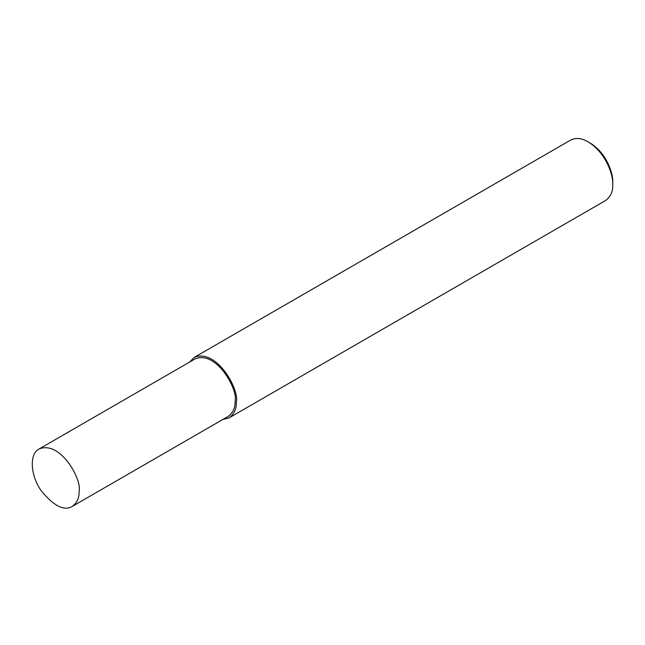 <?xml version="1.0" encoding="UTF-8"?>
<svg xmlns="http://www.w3.org/2000/svg" width="645" height="645" viewBox="0 0 645 645"><rect width="100%" height="100%" fill="white"/><g stroke="black" fill="none" stroke-linecap="round" stroke-linejoin="round"><path stroke-width="0.97" d="M222.783 419.508L229.112 417.871L605.518 200.555C610.63 196.773 613.032 191.452 612.75 184.575L612.75 182.196C613.29 172.924 606.106 152.663 590.127 143.005L588.071 141.819C581.645 138.062 575.832 137.49 570.615 140.094L194.201 357.411L189.622 362.071M612.75 184.575C613.339 174.456 605.502 152.357 588.071 141.819M229.112 417.871C234.216 414.098 236.626 408.769 236.336 401.891C239.601 389.644 216.51 348.018 194.201 357.411M72.216 506.438L228.233 416.356C233.087 412.776 235.377 407.713 235.103 401.182C238.207 389.54 216.269 350.001 195.072 358.918L39.055 449.001C29.001 453.741 30.436 476.075 41.465 491.103C53.946 506.123 64.194 511.235 72.216 506.438C77.069 502.85 79.359 497.787 79.085 491.256C82.189 479.614 60.251 440.075 39.055 449.001"/></g></svg>
